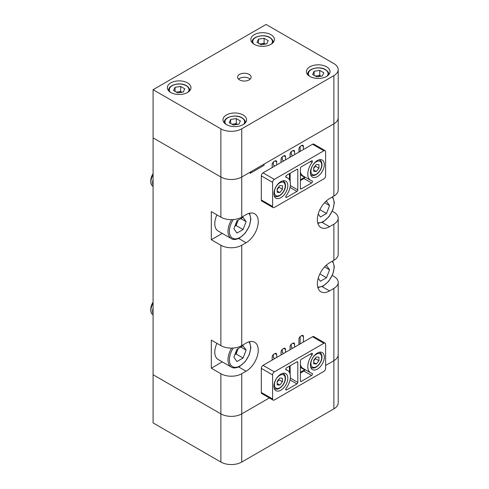 <?xml version="1.0" encoding="UTF-8"?>
<svg xmlns="http://www.w3.org/2000/svg" width="489" height="489" viewBox="0 0 489 489"><rect width="100%" height="100%" fill="white"/><g stroke="black" fill="none" stroke-linecap="round" stroke-linejoin="round"><path stroke-width="0.73" d="M153.081 174.463A9.835 5.679 120 0 0 150.801 181.719A9.835 5.679 120 0 0 152.843 186.217A9.835 5.679 120 0 0 152.904 186.254M153.081 174.756A9.835 5.679 120 0 0 150.936 181.792A9.835 5.679 120 0 0 152.971 186.297A9.835 5.679 120 0 0 153.081 186.358M153.081 173.723A8.136 4.701 120 0 0 150.801 180.331L150.801 181.719M153.081 179.616A9.835 5.679 120 0 0 152.617 182.764A9.835 5.679 120 0 0 153.081 185.38M235.075 225.655A7.494 4.328 120 0 0 237.636 221.578A7.494 4.328 120 0 0 238.082 220.178M216.908 214.86A15.978 9.224 120 0 0 218.106 230.997L231.315 238.626A15.978 9.224 -60 0 1 231.627 219.647M233.883 228.718L236.945 220.832L243.057 217.299L246.12 221.651L243.057 229.537L236.945 233.07L233.883 228.718M240.82 218.595L246.12 221.651M238.21 220.105L236.108 225.521L243.057 229.537M234.842 226.254L236.108 225.521M324.543 266.933L329.562 269.83L326.505 265.478L325.228 266.218M329.562 269.83L326.505 277.715L320.387 281.248L318.229 278.18M319.879 273.889L326.505 277.715M153.081 302.935A9.835 5.679 120 0 0 150.801 310.191A9.835 5.679 120 0 0 152.843 314.69A9.835 5.679 120 0 0 152.904 314.727M153.081 303.229A9.835 5.679 120 0 0 150.936 310.264A9.835 5.679 120 0 0 152.971 314.769A9.835 5.679 120 0 0 153.081 314.824M153.081 302.196A8.136 4.701 120 0 0 150.801 308.803L150.801 310.191M153.081 308.088A9.835 5.679 120 0 0 152.617 311.236A9.835 5.679 120 0 0 153.081 313.852M235.075 354.128A7.494 4.328 120 0 0 237.636 350.051A7.494 4.328 120 0 0 238.082 348.651M216.908 343.333A15.978 9.224 120 0 0 218.106 359.47L231.315 367.098A15.978 9.224 -60 0 1 231.627 348.119M233.883 357.19L236.945 349.305L243.057 345.772L246.12 350.124L243.057 358.009L236.945 361.542L233.883 357.19M240.82 347.068L246.12 350.124M238.21 348.578L236.108 353.993L243.057 358.009M234.842 354.727L236.108 353.993M324.543 202.697L329.562 205.594L326.505 201.242L325.228 201.981M329.562 205.594L326.505 213.479L320.387 217.012L318.229 213.944M319.879 209.653L326.505 213.479M153.081 89.689L220.881 128.833A14.749 8.515 0 0 0 241.737 128.833L333.877 75.636A14.749 8.515 0 0 0 338.199 69.615A14.749 8.515 0 0 0 333.877 63.594L266.077 24.45L153.081 89.689L153.081 374.733L220.881 413.877A14.749 8.515 0 0 0 241.737 413.877L269.353 397.936L241.737 413.877L241.737 462.056A14.749 8.515 180 0 1 220.881 462.056L153.081 422.912L153.081 374.733L220.881 413.877A14.749 8.515 0 0 0 241.737 413.877L241.737 373.73A14.749 8.515 180 0 1 220.881 373.73L211.315 368.211L222.281 361.878M300.148 343.92L300.148 336.585M292.764 348.186L291.285 347.337L291.285 344.213M283.724 353.406L282.245 352.557L282.245 349.433M274.855 358.529L273.382 357.673L273.382 354.556M332.294 211.224L333.877 212.14A14.749 8.515 180 0 1 338.199 218.161A14.749 8.515 180 0 1 333.877 224.182L333.877 260.313A14.749 8.515 0 0 0 338.199 254.292L338.199 218.161M332.294 275.46L333.877 276.377A14.749 8.515 180 0 1 338.199 282.397A14.749 8.515 180 0 1 333.877 288.418L333.877 360.686A14.749 8.515 0 0 0 338.199 354.659A14.749 8.515 0 0 1 333.877 360.686L325.619 365.454L333.877 360.686L333.877 408.859L241.737 462.056M238.669 238.467L246.083 242.752L241.737 245.258A14.749 8.515 180 0 1 220.881 245.258L211.315 239.738L222.281 233.406M211.315 368.211L211.315 340.106L220.881 345.625A14.749 8.515 0 0 0 241.737 345.625L246.083 343.119A17.207 9.939 120 0 1 254.69 342.269A17.207 9.939 120 0 1 257.33 356.059A17.207 9.939 120 0 1 246.083 371.224L241.737 373.73M220.881 128.833L220.881 177.006A14.749 8.515 0 0 0 241.737 177.006A14.749 8.515 180 0 1 220.881 177.006L153.081 137.867L220.881 177.006L220.881 217.159L211.315 211.633L211.315 239.738M220.881 217.159A14.749 8.515 0 0 0 241.737 217.159L246.083 214.647A17.207 9.939 120 0 1 254.69 213.797A17.207 9.939 120 0 1 257.33 227.587A17.207 9.939 120 0 1 246.083 242.752M276.682 164.964L276.682 161.957A2.457 1.418 120 0 0 276.175 160.826A2.457 1.418 120 0 0 274.946 160.948L273.901 161.553A2.457 1.418 120 0 0 272.159 164.561L272.159 167.574M285.545 159.848L285.545 156.835A2.457 1.418 120 0 0 285.038 155.71A2.457 1.418 120 0 0 283.809 155.832L282.764 156.431A2.457 1.418 120 0 0 281.028 159.445L281.028 162.458M294.586 154.628L294.586 151.614A2.457 1.418 120 0 0 294.078 150.49A2.457 1.418 120 0 0 292.85 150.612L291.805 151.217A2.457 1.418 120 0 0 290.069 154.224L290.069 157.238M303.455 149.506L303.455 146.498A2.457 1.418 120 0 0 302.942 145.374A2.457 1.418 120 0 0 301.713 145.496L300.674 146.095A2.457 1.418 120 0 0 298.932 149.108L298.932 152.116M303.455 342.013L303.455 336.597A2.457 1.418 120 0 0 302.942 335.472A2.457 1.418 120 0 0 301.713 335.595L300.674 336.194A2.457 1.418 120 0 0 298.932 339.207L298.932 344.623M276.682 357.471L276.682 354.562A2.457 1.418 120 0 0 276.175 353.437A2.457 1.418 120 0 0 274.946 353.559L273.901 354.158A2.457 1.418 120 0 0 272.159 357.172L272.159 360.081M285.545 352.355L285.545 349.439A2.457 1.418 120 0 0 285.038 348.315A2.457 1.418 120 0 0 283.809 348.437L282.764 349.042A2.457 1.418 120 0 0 281.028 352.049L281.028 354.965M294.586 347.135L294.586 344.225A2.457 1.418 120 0 0 294.078 343.101A2.457 1.418 120 0 0 292.85 343.217L291.805 343.822A2.457 1.418 120 0 0 290.069 346.835L290.069 349.745M333.877 260.313L329.531 262.825A17.207 9.939 120 0 0 318.29 277.99A17.207 9.939 120 0 0 320.925 291.78A17.207 9.939 120 0 0 329.531 290.931L333.877 288.418M250.918 171.712L250.154 173.357L264.06 165.325L264.06 164.121L333.877 123.815L333.877 196.077L329.531 198.589A17.207 9.939 120 0 0 318.29 213.754A17.207 9.939 120 0 0 320.925 227.544A17.207 9.939 120 0 0 329.531 226.694L333.877 224.182M250.154 173.357L250.154 172.152L241.737 177.006L333.877 123.815A14.749 8.515 0 0 0 338.199 117.794A14.749 8.515 180 0 1 333.877 123.815L333.877 75.636M333.877 196.077A14.749 8.515 0 0 0 338.199 190.056L338.199 69.615M274.946 165.967L273.382 165.068L273.382 161.945M283.809 160.85L282.245 159.946L282.245 156.828M292.85 155.63L291.285 154.726L291.285 151.608M300.148 151.413L300.148 146.492M287.807 378.15A9.835 5.679 120 0 0 285.772 373.645A9.835 5.679 120 0 0 278.192 376.279A9.835 5.679 120 0 0 273.901 386.176A9.835 5.679 120 0 0 275.937 390.68A9.835 5.679 120 0 0 283.516 388.046A9.835 5.679 120 0 0 287.807 378.15M324.317 357.068A9.835 5.679 120 0 0 322.275 352.569A9.835 5.679 120 0 0 314.702 355.203A9.835 5.679 120 0 0 310.405 365.1A9.835 5.679 120 0 0 312.447 369.605A9.835 5.679 120 0 0 320.02 366.97A9.835 5.679 120 0 0 324.317 357.068M296.933 361.836A1.229 0.709 -60 0 1 297.55 361.774A1.229 0.709 -60 0 1 297.801 362.337L296.933 361.836L286.621 367.795A1.229 0.709 120 0 0 285.753 369.299A1.229 0.709 120 0 0 286.004 369.861A1.229 0.709 120 0 0 286.138 369.91A13.521 7.806 -60 0 1 287.618 370.454A13.521 7.806 -60 0 1 286.138 388.309A1.229 0.709 120 0 0 285.753 389.372A1.229 0.709 120 0 0 286.004 389.935A1.229 0.709 120 0 0 286.621 389.874L296.933 383.92L290.038 379.935M307.801 366.603A13.521 7.806 -60 0 1 312.074 354.935A1.229 0.709 120 0 0 312.208 353.315A1.229 0.709 120 0 0 311.597 353.376L301.279 359.329A1.229 0.709 -60 0 0 300.411 360.833L300.411 380.907L301.279 381.408L311.597 375.454A1.229 0.709 120 0 0 312.398 374.372A1.229 0.709 120 0 0 312.208 373.388A1.229 0.709 120 0 0 312.074 373.339A13.521 7.806 -60 0 1 310.601 372.795A13.521 7.806 -60 0 1 307.801 366.603M272.599 374.886L272.599 398.975A2.457 1.418 120 0 0 273.106 400.1A2.457 1.418 120 0 0 274.335 399.978L323.883 371.371A2.457 1.418 120 0 0 325.619 368.364L325.619 344.274A2.457 1.418 120 0 0 325.112 343.15A2.457 1.418 120 0 0 323.883 343.272L274.335 371.872A2.457 1.418 120 0 0 272.599 374.886L261.297 368.364L261.297 392.453L272.599 398.975M323.883 343.272L312.581 336.744L263.033 365.35L274.335 371.872M261.297 368.364A2.457 1.418 -60 0 1 263.033 365.35M312.581 336.744A2.457 1.418 -60 0 1 313.81 336.621L325.112 343.15M273.106 400.1L261.804 393.578A2.457 1.418 -60 0 1 261.297 392.453M290.338 378.101L297.801 382.416L297.801 362.337M297.801 382.416A1.229 0.709 -60 0 1 296.933 383.92M301.279 381.408A1.229 0.709 -60 0 1 300.668 381.469A1.229 0.709 -60 0 1 300.411 380.907M287.807 185.643A9.835 5.679 120 0 0 285.772 181.138A9.835 5.679 120 0 0 278.192 183.772A9.835 5.679 120 0 0 273.901 193.668A9.835 5.679 120 0 0 275.937 198.173A9.835 5.679 120 0 0 283.516 195.539A9.835 5.679 120 0 0 287.807 185.643M324.317 164.561A9.835 5.679 120 0 0 322.275 160.062A9.835 5.679 120 0 0 314.702 162.696A9.835 5.679 120 0 0 310.405 172.593A9.835 5.679 120 0 0 312.447 177.097A9.835 5.679 120 0 0 320.02 174.463A9.835 5.679 120 0 0 324.317 164.561M296.933 169.328A1.229 0.709 -60 0 1 297.55 169.267A1.229 0.709 -60 0 1 297.801 169.83L296.933 169.328L286.621 175.288A1.229 0.709 120 0 0 285.753 176.792A1.229 0.709 120 0 0 286.004 177.354A1.229 0.709 120 0 0 286.138 177.403A13.521 7.806 -60 0 1 287.618 177.947A13.521 7.806 -60 0 1 286.138 195.802A1.229 0.709 120 0 0 285.753 196.865A1.229 0.709 120 0 0 286.004 197.428A1.229 0.709 120 0 0 286.621 197.367L296.933 191.413L290.038 187.428M307.801 174.096A13.521 7.806 -60 0 1 312.074 162.427A1.229 0.709 120 0 0 312.208 160.808A1.229 0.709 120 0 0 311.597 160.869L301.279 166.822A1.229 0.709 -60 0 0 300.411 168.326L300.411 188.399L301.279 188.901L311.597 182.947A1.229 0.709 120 0 0 312.398 181.865A1.229 0.709 120 0 0 312.208 180.881A1.229 0.709 120 0 0 312.074 180.832A13.521 7.806 -60 0 1 310.601 180.288A13.521 7.806 -60 0 1 307.801 174.096M272.599 182.379L272.599 206.468A2.457 1.418 120 0 0 273.106 207.593A2.457 1.418 120 0 0 274.335 207.47L323.883 178.864A2.457 1.418 120 0 0 325.619 175.857L325.619 151.767A2.457 1.418 120 0 0 325.112 150.643A2.457 1.418 120 0 0 323.883 150.765L274.335 179.365A2.457 1.418 120 0 0 272.599 182.379L261.297 175.857L261.297 199.946L272.599 206.468M323.883 150.765L312.581 144.237L263.033 172.843L274.335 179.365M261.297 175.857A2.457 1.418 -60 0 1 263.033 172.843M312.581 144.237A2.457 1.418 -60 0 1 313.81 144.114L325.112 150.643M273.106 207.593L261.804 201.071A2.457 1.418 -60 0 1 261.297 199.946M290.338 185.594L297.801 189.909L297.801 169.83M297.801 189.909A1.229 0.709 -60 0 1 296.933 191.413M301.279 188.901A1.229 0.709 -60 0 1 300.668 188.962A1.229 0.709 -60 0 1 300.411 188.399M270.943 44.322A11.803 6.815 0 0 0 274.402 39.505A11.803 6.815 0 0 0 267.116 33.209A11.803 6.815 0 0 0 254.256 34.688A11.803 6.815 0 0 0 250.802 39.505A11.803 6.815 0 0 0 258.082 45.801A11.803 6.815 0 0 0 270.943 44.322M187.501 92.5A11.803 6.815 0 0 0 190.954 87.684A11.803 6.815 0 0 0 183.675 81.388A11.803 6.815 0 0 0 170.814 82.861A11.803 6.815 0 0 0 167.354 87.684A11.803 6.815 0 0 0 174.64 93.974A11.803 6.815 0 0 0 187.501 92.5M243.131 124.616A11.803 6.815 0 0 0 246.584 119.799A11.803 6.815 0 0 0 239.304 113.503A11.803 6.815 0 0 0 226.444 114.982A11.803 6.815 0 0 0 222.984 119.799A11.803 6.815 0 0 0 230.27 126.095A11.803 6.815 0 0 0 243.131 124.616M326.573 76.443A11.803 6.815 0 0 0 330.032 71.62A11.803 6.815 0 0 0 322.746 65.33A11.803 6.815 0 0 0 309.885 66.804A11.803 6.815 0 0 0 306.432 71.62A11.803 6.815 0 0 0 313.712 77.916A11.803 6.815 0 0 0 326.573 76.443M249.127 79.903A6.76 3.906 0 0 0 251.108 77.14A6.76 3.906 0 0 0 246.933 73.539A6.76 3.906 0 0 0 239.567 74.383A6.76 3.906 0 0 0 237.587 77.14A6.76 3.906 0 0 0 241.762 80.746A6.76 3.906 0 0 0 249.127 79.903M250.148 79.151A6.76 3.906 0 0 0 239.567 78.399A6.76 3.906 0 0 0 238.546 79.151M316.316 363.981L313.694 363.749L313.694 360.246L316.316 356.982L318.944 357.214L318.944 360.717L316.316 363.981L313.694 362.465M313.694 360.919L315.466 358.712L315.466 358.04M315.466 358.712L318.944 360.717M313.694 360.851A3.71 2.145 120 0 0 314.152 360.344A3.71 2.145 120 0 0 315.24 358.327M279.812 385.063L277.184 384.825L277.184 381.328L279.812 378.058L282.434 378.297L282.434 381.793L279.812 385.063L277.184 383.547M277.184 381.995L278.962 379.788L278.962 379.122M278.962 379.788L282.434 381.793M277.184 381.927A3.71 2.145 120 0 0 277.648 381.42A3.71 2.145 120 0 0 278.73 379.403M313.694 167.739L313.694 171.242L316.316 171.474L318.944 168.21L318.944 164.707L316.316 164.475L313.694 167.739M313.694 168.344A3.71 2.145 120 0 0 314.152 167.837L315.466 166.205L315.466 165.539M313.694 168.412L314.152 167.837A3.71 2.145 120 0 0 315.24 165.82M315.466 166.205L318.944 168.21M313.694 169.958L316.316 171.474M277.184 188.821L277.184 192.318L279.812 192.556L282.434 189.286L282.434 185.789L279.812 185.551L277.184 188.821M277.184 189.42A3.71 2.145 120 0 0 277.648 188.913L278.962 187.281L278.962 186.615M277.184 189.487L277.648 188.913A3.71 2.145 120 0 0 278.73 186.896M278.962 187.281L282.434 189.286M277.184 191.04L279.812 192.556M237.501 124.389A5.018 2.897 0 0 0 233.485 124.023A5.018 2.897 0 0 0 232.122 124.365M238.883 124.175L233.284 125.037L229.188 122.672L230.686 119.438L236.285 118.576L240.386 120.942L238.883 124.175M230.686 123.54L230.686 119.438M231.945 124.261L236.285 123.595L236.285 118.576M237.63 124.365L236.285 123.595M320.943 76.211A5.018 2.897 0 0 0 316.933 75.85A5.018 2.897 0 0 0 315.57 76.192M322.33 75.997L316.731 76.865L312.63 74.499L314.134 71.266L319.733 70.398L323.828 72.763L322.33 75.997M314.134 75.361L314.134 71.266M315.387 76.088L319.733 75.416L319.733 70.398M321.071 76.192L319.733 75.416M181.871 92.268A5.018 2.897 0 0 0 177.855 91.908A5.018 2.897 0 0 0 176.492 92.25M183.253 92.054L177.654 92.922L173.558 90.557L175.056 87.323L180.655 86.455L184.756 88.821L183.253 92.054M175.056 91.419L175.056 87.323M176.315 92.146L180.655 91.474L180.655 86.455M182 92.25L180.655 91.474M265.319 44.096A5.018 2.897 0 0 0 261.303 43.729A5.018 2.897 0 0 0 259.94 44.071M266.701 43.882L261.102 44.743L257 42.378L258.504 39.144L264.103 38.283L268.198 40.648L266.701 43.882M258.504 43.246L258.504 39.144M259.757 43.967L264.103 43.301L264.103 38.283M265.441 44.071L264.103 43.301M338.199 282.397L338.199 402.838A14.749 8.515 180 0 1 333.877 408.859M233.296 219.573A14.994 8.661 120 0 0 230.013 235.062A14.994 8.661 120 0 0 240.001 237.428A14.994 8.661 120 0 0 249.317 225.667A14.994 8.661 120 0 0 248.907 213.4M317.691 286.97A14.994 8.661 120 0 0 323.443 285.607A14.994 8.661 120 0 0 332.85 273.583A14.994 8.661 120 0 0 332.129 261.322M233.296 348.046A14.994 8.661 120 0 0 230.013 363.535A14.994 8.661 120 0 0 240.001 365.9A14.994 8.661 120 0 0 249.317 354.14A14.994 8.661 120 0 0 248.907 341.872M317.691 222.733A14.994 8.661 120 0 0 323.443 221.37A14.994 8.661 120 0 0 332.85 209.347A14.994 8.661 120 0 0 332.129 197.085M241.737 245.258L241.737 345.625M220.881 245.258L220.881 345.625M220.881 373.73L220.881 462.056M241.737 128.833L241.737 217.159M238.669 366.939L246.083 371.224M322.11 286.646L329.531 290.931M322.11 222.409L329.531 226.694M301.713 335.595L303.455 336.597M274.946 353.559L276.682 354.562M283.809 348.437L285.545 349.439M292.85 343.217L294.586 344.225M274.946 160.948L276.682 161.957M283.809 155.832L285.545 156.835M292.85 150.612L294.586 151.614M301.713 145.496L303.455 146.498M300.411 372.276L303.596 370.436A0.74 0.428 120 0 0 304.097 369.721A0.74 0.428 120 0 0 303.889 369.164A0.489 0.391 100.7 0 1 304.005 368.987M303.889 369.164A14.016 8.093 -60 0 1 300.411 366.542M300.411 364.598A13.521 7.806 120 0 0 302.954 368.382L310.601 372.795M285.753 389.372L286.621 389.874M310.484 354.018L312.074 354.935M304.812 369.452A1.229 0.709 -60 0 1 303.944 371.041L311.597 375.454M303.596 370.436L303.944 371.041L300.411 373.076M290.154 365.754L290.154 374.232M289.457 372.38L289.457 366.151M300.411 179.769L303.596 177.929A0.74 0.428 120 0 0 304.097 177.214A0.74 0.428 120 0 0 303.889 176.657A0.489 0.391 100.7 0 1 304.005 176.48M303.889 176.657A14.016 8.093 -60 0 1 300.411 174.035M300.411 172.091A13.521 7.806 120 0 0 302.954 175.875L310.601 180.288M285.753 196.865L286.621 197.367M310.484 161.511L312.074 162.427M304.812 176.945A1.229 0.709 -60 0 1 303.944 178.534L311.597 182.947M303.596 177.929L303.944 178.534L300.411 180.569M290.154 173.247L290.154 181.725M289.457 179.873L289.457 173.644M310.68 367.166L311.322 367.532A8.606 4.969 -60 0 1 310.625 366.976M310.931 363.596A7.622 4.401 120 0 0 316.316 366.707A7.622 4.401 120 0 0 321.707 357.373A7.622 4.401 120 0 0 316.316 354.262A7.622 4.401 120 0 0 310.931 363.596M319.097 352.306A8.606 4.969 -60 0 1 319.922 352.63L319.28 352.257M274.17 388.242L274.812 388.608A8.606 4.969 -60 0 1 274.121 388.052M274.421 384.672A7.622 4.401 120 0 0 279.812 387.783A7.622 4.401 120 0 0 285.203 378.449A7.622 4.401 120 0 0 279.812 375.338A7.622 4.401 120 0 0 274.421 384.672M282.587 373.382A8.606 4.969 -60 0 1 283.418 373.706L282.776 373.333M310.68 174.659L311.322 175.025A8.606 4.969 -60 0 1 310.625 174.469M310.931 171.089A7.622 4.401 120 0 0 316.316 174.2A7.622 4.401 120 0 0 321.707 164.866A7.622 4.401 120 0 0 316.316 161.755A7.622 4.401 120 0 0 310.931 171.089M319.097 159.799A8.606 4.969 -60 0 1 319.922 160.123L319.28 159.75M274.17 195.734L274.812 196.101A8.606 4.969 -60 0 1 274.121 195.545M274.421 192.165A7.622 4.401 120 0 0 279.812 195.276A7.622 4.401 120 0 0 285.203 185.942A7.622 4.401 120 0 0 279.812 182.831A7.622 4.401 120 0 0 274.421 192.165M282.587 180.875A8.606 4.969 -60 0 1 283.418 181.199L282.776 180.826M245.233 122.965L245.233 122.305A10.446 6.033 180 0 1 245.154 123.051M243.589 124.334A9.835 5.679 0 0 0 241.737 117.794A9.835 5.679 0 0 0 229.041 117.195A9.835 5.679 0 0 0 225.979 124.334M224.414 123.051A10.446 6.033 180 0 1 224.335 122.305L224.335 122.965M328.681 74.786L328.681 74.132A10.446 6.033 180 0 1 328.602 74.878M327.037 76.162A9.835 5.679 0 0 0 325.185 69.615A9.835 5.679 0 0 0 312.489 69.022A9.835 5.679 0 0 0 309.427 76.162M307.862 74.878A10.446 6.033 180 0 1 307.783 74.132L307.783 74.786M189.604 90.85L189.604 90.19A10.446 6.033 180 0 1 189.524 90.936M187.959 92.219A9.835 5.679 0 0 0 186.107 85.673A9.835 5.679 0 0 0 173.412 85.08A9.835 5.679 0 0 0 170.349 92.219M168.784 90.936A10.446 6.033 180 0 1 168.705 90.19L168.705 90.85M273.051 42.671L273.051 42.017A10.446 6.033 180 0 1 272.972 42.757M271.407 44.041A9.835 5.679 0 0 0 269.555 37.5A9.835 5.679 0 0 0 256.859 36.901A9.835 5.679 0 0 0 253.797 44.041M252.232 42.757A10.446 6.033 180 0 1 252.153 42.017L252.153 42.671M231.315 238.626C233.394 239.965 236.224 239.714 239.799 237.88L245.276 233.064L249.304 226.218L250.888 219.035L249.573 213.222M317.874 287.636L323.241 286.059L328.84 281.096L332.887 274.048L334.335 266.731L332.74 260.973M231.315 367.098C233.394 368.437 236.224 368.186 239.799 366.353L245.276 361.536L249.304 354.69L250.888 347.508L249.573 341.695M317.874 223.4L323.241 221.823L328.84 216.859L332.887 209.812L334.335 202.495L332.74 196.737M285.753 369.378L287.618 370.454M285.753 176.871L287.618 177.947M311.322 367.532C315.252 370.167 322.208 362.85 321.994 356.97C321.976 354.928 321.291 353.48 319.922 352.63M274.812 388.608C278.742 391.243 285.704 383.926 285.49 378.046C285.472 376.004 284.781 374.556 283.418 373.706M311.322 175.025C315.252 177.66 322.208 170.343 321.994 164.463C321.976 162.421 321.291 160.973 319.922 160.123M274.812 196.101C278.742 198.736 285.704 191.419 285.49 185.539C285.472 183.497 284.781 182.049 283.418 181.199M245.233 122.305C245.46 120.93 244.396 119.414 242.049 117.763C236.01 113.925 223.87 116.883 224.335 122.305M328.681 74.132C328.901 72.751 327.844 71.235 325.491 69.585C319.451 65.746 307.318 68.711 307.783 74.132M189.604 90.19C189.83 88.815 188.766 87.299 186.419 85.642C180.38 81.81 168.24 84.768 168.705 90.19M273.051 42.017C273.272 40.636 272.214 39.12 269.861 37.47C263.822 33.631 251.688 36.589 252.153 42.017"/></g></svg>
